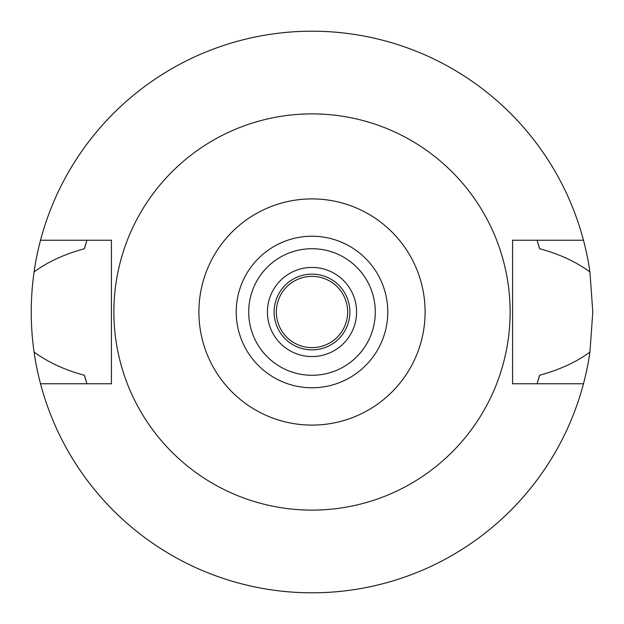 <?xml version="1.0" encoding="UTF-8"?>
<svg xmlns="http://www.w3.org/2000/svg" width="624" height="624" viewBox="0 0 624 624"><rect width="100%" height="100%" fill="white"/><g stroke="black" fill="none" stroke-linecap="round" stroke-linejoin="round"><path stroke-width="0.94" d="M312 425.1A113.1 113.1 0 0 1 198.9 312A113.1 113.1 0 0 1 312 198.9A113.1 113.1 0 0 1 425.1 312A113.1 113.1 0 0 1 312 425.1M312 387.769A75.769 75.769 0 0 0 387.769 312A75.769 75.769 0 0 0 312 236.231A75.769 75.769 0 0 0 236.231 312A75.769 75.769 0 0 0 312 387.769M312 510.12A198.12 198.12 0 0 1 113.88 312A198.12 198.12 0 0 1 312 113.88A198.12 198.12 0 0 1 510.12 312A198.12 198.12 0 0 1 312 510.12M583.479 240.24L512.569 240.24L512.569 383.76L583.479 383.76A280.8 280.8 0 0 1 40.521 383.76L111.431 383.76L111.431 240.24L40.521 240.24A280.8 280.8 0 0 1 589.937 272.017C576.014 261.737 559.229 253.976 539.596 248.726L537.069 240.24A236.231 236.231 0 0 1 537.404 241.316M85.886 243.617A236.231 236.231 0 0 0 84.404 248.726C63.905 254.381 47.128 262.142 34.063 272.017C30.303 298.834 30.303 325.494 34.063 351.983C47.978 362.255 64.763 370.016 84.404 375.274L86.931 383.76A236.231 236.231 0 0 1 86.596 382.684M84.404 375.274A236.231 236.231 0 0 0 85.886 380.383M538.114 380.383A236.231 236.231 0 0 0 539.596 375.274L537.069 383.76A236.231 236.231 0 0 0 537.404 382.684M539.596 248.726A236.231 236.231 0 0 0 538.114 243.617M84.404 248.726L86.931 240.24A236.231 236.231 0 0 0 86.596 241.316M40.521 383.76A280.8 280.8 0 0 1 34.063 351.983M539.596 375.274C560.29 369.525 577.075 361.764 589.937 351.983A280.8 280.8 0 0 1 583.479 383.76M589.937 351.983L592.8 312L589.937 272.017M34.063 272.017A280.8 280.8 0 0 1 40.521 240.24M312 276.346A35.654 35.654 0 0 0 276.346 312A35.654 35.654 0 0 0 312 347.654A35.654 35.654 0 0 0 347.654 312A35.654 35.654 0 0 0 312 276.346M312 274.115A37.885 37.885 0 0 0 274.115 312A37.885 37.885 0 0 0 312 349.885A37.885 37.885 0 0 0 349.885 312A37.885 37.885 0 0 0 312 274.115M312 267.431A44.569 44.569 0 0 0 267.431 312A44.569 44.569 0 0 0 312 356.569A44.569 44.569 0 0 0 356.569 312A44.569 44.569 0 0 0 312 267.431M312 375.289A63.289 63.289 0 0 0 375.289 312A63.289 63.289 0 0 0 312 248.711A63.289 63.289 0 0 0 248.711 312A63.289 63.289 0 0 0 312 375.289"/></g></svg>
